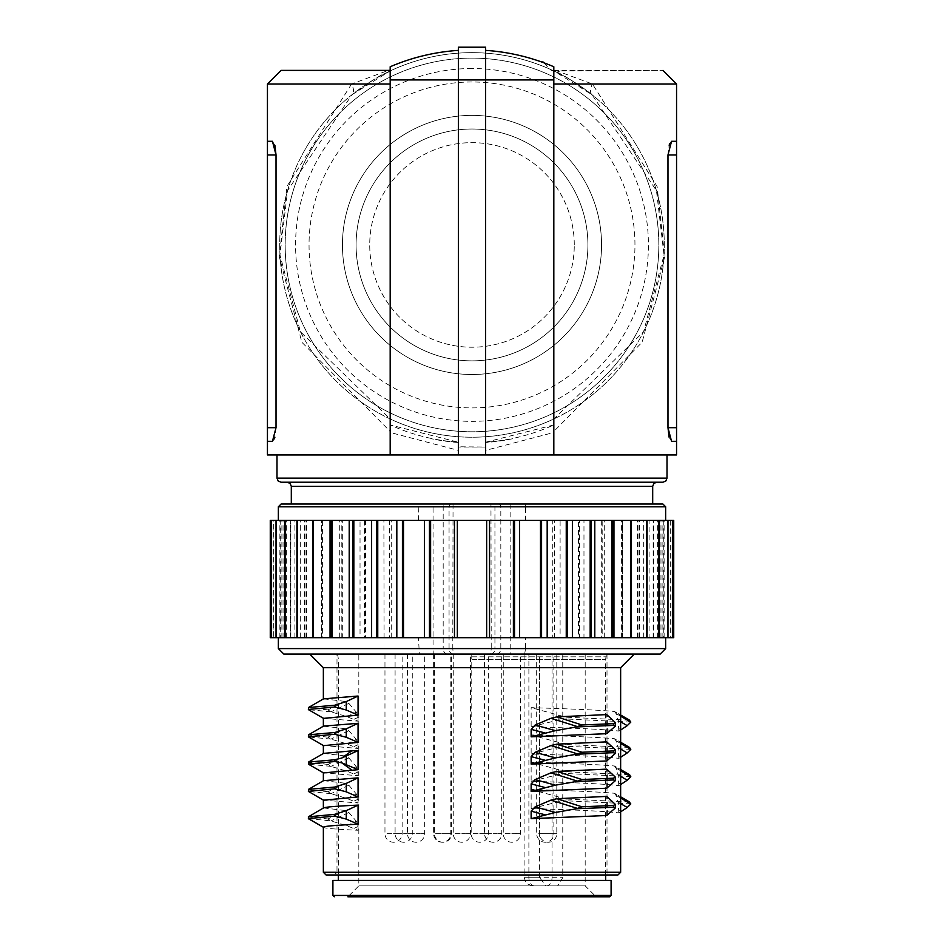 <?xml version="1.0" encoding="UTF-8"?>
<svg xmlns="http://www.w3.org/2000/svg" width="944" height="944" viewBox="0 0 944 944"><rect width="100%" height="100%" fill="white"/><g stroke="black" fill="none" stroke-linecap="round" stroke-linejoin="round"><path stroke-width="0.71" stroke-dasharray="4.72 3.54" d="M309.715 654.062L606.331 654.062L358.814 654.062L585.186 654.062L562.766 654.062L562.766 877.708L557.609 885.885L585.186 885.885L358.814 885.885L557.609 885.885L546.045 885.885L539.626 877.708L524.097 877.708L562.766 877.708M358.059 830.272L358.059 826.484L356.313 821.233L348.832 812.477L345.598 810.566L327.957 818.967L330.813 820.891L346.778 825.693L358.059 830.272C335.297 829.269 323.733 828.254 323.355 827.251M323.544 807.934L345.598 810.566M358.059 803.002L358.059 799.214L356.313 793.951L348.832 785.207L345.598 783.284L327.957 791.686L330.813 793.621L346.778 798.423L358.059 803.002L323.355 800.087M323.544 780.664L345.598 783.284M358.059 775.732L358.059 771.932L356.313 766.681L348.832 757.938L345.598 756.014L327.957 764.416L330.813 766.339L346.778 771.142L358.059 775.732L323.355 772.806M323.544 753.395L345.598 756.014M358.059 748.45L358.059 744.663L356.313 739.4L348.832 730.656L345.598 728.744L327.957 737.146L330.813 739.069L346.778 743.872L358.059 748.45L323.355 745.536M323.544 726.113L345.598 728.744M358.059 721.181L358.059 717.381L356.313 712.13L348.832 703.386L345.598 701.463L327.957 709.864L330.966 711.847L346.778 716.59L358.059 721.181L323.355 718.266M323.544 698.843L345.598 701.463M620.645 811.864L618.816 812.926C608.88 811.474 579.651 810.023 531.142 808.571L531.142 789.479C572.678 790.742 600.431 791.992 614.402 793.255L620.645 796.901M620.645 784.582L618.816 785.656C608.88 784.204 579.651 782.753 531.142 781.302L531.142 762.209C572.678 763.46 600.431 764.723 614.402 765.985L620.645 769.62M620.645 757.312L618.816 758.386C608.88 756.923 579.651 755.471 531.142 754.02L531.142 734.928C572.678 736.19 600.431 737.453 614.402 738.704L620.645 742.35M620.645 730.042L618.816 731.104C608.88 729.653 579.651 728.202 531.142 726.75L531.142 707.658C572.678 708.92 600.431 710.171 614.402 711.434L620.645 715.08M587.911 244.944A115.911 115.911 0 0 0 472 129.021A115.911 115.911 0 0 1 587.911 244.944A115.911 115.911 0 0 1 472 360.856A115.911 115.911 0 0 1 356.089 244.944A115.911 115.911 0 0 1 472 129.021A115.911 115.911 0 0 0 356.089 244.944A115.911 115.911 0 0 0 472 360.856A115.911 115.911 0 0 0 587.911 244.944M443.019 654.062L451.61 654.062L443.019 654.062M479.764 654.062L488.355 654.062L479.764 654.062M493.216 654.062L484.626 654.062L493.216 654.062M493.134 654.062L484.543 654.062L493.134 654.062M442.205 654.062L450.807 654.062L442.205 654.062M403.678 654.062L395.088 654.062L403.678 654.062M393.554 654.062L402.144 654.062L393.554 654.062M416.068 654.062L407.478 654.062L416.068 654.062M461.852 654.062L453.25 654.062L461.852 654.062M511.849 654.062L520.439 654.062L511.849 654.062M545.266 654.062L553.868 654.062L545.266 654.062M548.216 654.062L556.807 654.062L548.216 654.062M556.807 654.062L556.807 833.658A8.59 8.59 0 0 1 548.216 842.249A8.59 8.59 0 0 1 539.626 833.658L556.807 833.658L539.626 833.658L539.626 654.062L524.097 654.062L562.766 654.062M472 659.325L605.647 659.325L472 659.325M472 656.788L606.331 656.788L472 656.788M617.919 874.982L326.081 874.982M618.816 731.104L618.119 720.331L615.984 713.475L614.402 711.434L620.645 714.986M323.355 808.052L308.358 816.82L327.957 818.967M308.358 818.59L330.813 820.891M348.832 812.477L330.966 820.938M346.778 825.693L356.313 821.233M348.832 785.207L330.966 793.668M327.957 791.686L308.358 789.538M330.813 793.621L308.523 791.509M346.778 798.423L356.313 793.951M348.832 757.938L330.966 766.386M327.957 764.416L308.358 762.268M330.813 766.339L308.523 764.239M346.778 771.142L356.313 766.681M348.832 730.656L330.966 739.117M327.957 737.146L308.358 734.998M330.813 739.069L308.523 736.969M346.778 743.872L356.313 739.4M348.832 703.386L330.966 711.847M327.957 709.864L308.358 707.717M330.813 711.788L308.523 709.687M346.778 716.59L356.313 712.13M606.721 788.228L606.721 769.136M606.721 760.958L606.721 741.866M606.721 733.689L606.721 714.596M539.626 877.708L539.626 654.062L337.669 654.062L634.285 654.062M389.376 637.696L418.475 637.696L384.09 637.696L389.376 637.696L389.376 520.415L383.193 520.415L383.889 520.415L384.09 637.696L383.193 637.696L383.889 637.696M389.376 520.415L383.889 520.415M391.701 637.696L391.701 520.415M418.475 520.415L418.9 504.049L433.154 504.049L433.06 506.775L278.35 506.775M665.65 648.599L525.525 648.599L524.663 654.062L419.337 654.062L418.475 637.696M662.924 482.231L281.076 482.231M472 454.949L667.007 454.949L472 454.949M676.553 141.293L676.553 441.32L671.55 441.32L676.553 441.32L671.55 441.32L669.143 437.367M676.553 427.679L667.974 427.679L667.974 154.934L669.143 145.246M669.626 143.736L671.29 141.34M553.821 70.387L662.924 70.387L553.821 70.93L591.982 94.683L656.469 190.664L664.021 255.069L643.584 331.745L553.821 418.947A192.281 192.281 0 0 1 390.179 418.947L390.179 431.455L301.879 342.283L279.259 256.697L286.905 186.416L351.546 84.016A13.641 6.75 51.4 0 1 352.018 94.683L390.179 70.93A192.281 192.281 0 0 1 472 52.652A192.281 192.281 0 0 0 279.719 244.944A192.281 192.281 0 0 0 472 437.225A192.281 192.281 0 0 0 664.281 244.944A192.281 192.281 0 0 0 472 52.652A192.281 192.281 0 0 1 664.281 244.944A192.281 192.281 0 0 1 472 437.225A192.281 192.281 0 0 1 279.719 244.944A192.281 192.281 0 0 1 553.821 70.93L553.821 66.764A207.291 207.291 0 0 0 485.641 50.374L485.641 454.949L553.821 454.949L553.821 70.387M555.591 70.387L592.454 84.016L657.107 186.475L664.729 256.78L642.144 342.247L553.821 431.455L553.821 424.953A197.744 197.744 0 0 1 512.911 438.405L512.911 438.677A198.016 198.016 0 0 1 485.641 442.488A198.016 198.016 0 0 0 512.911 438.677L512.911 438.405A197.744 197.744 0 0 1 485.641 442.205L485.641 447.043L458.359 446.772L458.359 454.949L458.359 450.371L390.179 432.482L390.179 418.947L300.44 331.781L279.979 255.033L287.542 190.641L352.018 94.683C391.63 66.635 379.759 77.443 390.179 70.93L390.179 454.949L458.359 454.949L458.359 47.2L485.641 47.2L485.641 50.374M390.179 70.387L390.179 66.764A207.291 207.291 0 0 1 458.359 50.374M272.651 441.296L267.447 441.32L272.45 441.32L267.447 441.32L267.447 141.293M272.45 141.293L274.857 145.246M267.447 427.679L276.026 427.679L276.026 154.934L267.447 154.934M276.026 427.679L274.857 437.367M274.374 438.854L272.71 441.273M472 360.856A115.911 115.911 0 0 0 587.911 244.944A115.911 115.911 0 0 0 472 129.021A115.911 115.911 0 0 0 356.089 244.944A115.911 115.911 0 0 0 472 360.856A115.911 115.911 0 0 0 587.911 244.944A115.911 115.911 0 0 0 472 129.021A115.911 115.911 0 0 0 356.089 244.944A115.911 115.911 0 0 0 472 360.856A115.911 115.911 0 0 0 587.911 244.944A115.911 115.911 0 0 0 472 129.021A115.911 115.911 0 0 1 587.911 244.944A115.911 115.911 0 0 1 472 360.856A115.911 115.911 0 0 0 587.911 244.944A115.911 115.911 0 0 0 472 129.021A115.911 115.911 0 0 0 356.089 244.944A115.911 115.911 0 0 0 472 360.856A115.911 115.911 0 0 0 587.911 244.944A115.911 115.911 0 0 0 472 129.021A115.911 115.911 0 0 0 356.089 244.944A115.911 115.911 0 0 0 472 360.856A115.911 115.911 0 0 1 356.089 244.944A115.911 115.911 0 0 1 472 129.021A115.911 115.911 0 0 0 356.089 244.944A115.911 115.911 0 0 0 472 360.856M574.282 244.944A102.282 102.282 0 0 0 472 142.662A102.282 102.282 0 0 0 369.718 244.944A102.282 102.282 0 0 0 472 347.215A102.282 102.282 0 0 0 574.282 244.944A102.282 102.282 0 0 1 472 347.215A102.282 102.282 0 0 1 369.718 244.944A102.282 102.282 0 0 1 472 142.662A102.282 102.282 0 0 1 574.282 244.944M472 374.497A129.552 129.552 0 0 1 342.448 244.944A129.552 129.552 0 0 1 472 115.38A129.552 129.552 0 0 1 601.552 244.944A129.552 129.552 0 0 1 472 374.497A129.552 129.552 0 0 1 342.448 244.944A129.552 129.552 0 0 1 472 115.38A129.552 129.552 0 0 1 601.552 244.944A129.552 129.552 0 0 1 472 374.497A129.552 129.552 0 0 0 601.552 244.944A129.552 129.552 0 0 0 472 115.38A129.552 129.552 0 0 0 342.448 244.944A129.552 129.552 0 0 0 472 374.497A129.552 129.552 0 0 0 601.552 244.944A129.552 129.552 0 0 0 472 115.38A129.552 129.552 0 0 0 342.448 244.944A129.552 129.552 0 0 0 472 374.497M472 58.115A186.829 186.829 0 0 1 658.829 244.944A186.829 186.829 0 0 1 472 431.774A186.829 186.829 0 0 1 285.171 244.944A186.829 186.829 0 0 1 472 58.115A186.829 186.829 0 0 0 285.171 244.944A186.829 186.829 0 0 0 472 431.774A186.829 186.829 0 0 0 658.829 244.944A186.829 186.829 0 0 0 472 58.115M458.359 450.371L458.359 442.488A198.016 198.016 0 0 1 431.089 438.677A198.016 198.016 0 0 0 458.359 442.488L458.359 446.772M431.089 438.405L431.089 438.405A197.744 197.744 0 0 1 390.179 424.953L458.359 442.205A197.744 197.744 0 0 1 431.089 438.405M267.447 454.949L390.179 454.949L390.179 432.482M390.179 454.949L390.179 431.455M267.447 84.016L351.546 84.016L388.409 70.387M676.553 84.016L592.454 84.016A13.641 6.75 128.6 0 0 591.982 94.683C537.384 55.2 561.149 81.857 542.906 61.749M553.821 431.455L553.821 454.949L676.553 454.949M553.821 424.953L485.641 442.205L485.641 450.371L553.821 432.482L553.821 424.953M553.821 454.949L553.821 432.482M485.641 446.772L485.641 450.371M485.641 454.949L458.359 454.949M485.641 447.043L458.359 447.043L485.641 447.043M472 482.231L656.788 482.231L472 482.231M472 504.049L652.693 504.049L472 504.049M662.924 504.049L433.154 504.049M281.076 504.049L418.9 504.049M525.1 504.049L525.525 506.775L665.65 506.775M419.337 654.062L283.802 654.062M660.198 654.062L524.663 654.062M364.549 520.415L364.549 637.696L365.54 637.696L365.54 520.415L342.707 520.415L342.707 637.696L278.35 637.696L672.789 637.696L661.968 637.696L670.865 637.696L670.865 520.415L578.46 520.415L578.46 637.696L579.451 637.696L579.451 520.415M342.707 520.415L670.865 520.415M313.373 520.415L312.594 520.415L313.373 520.415M299.46 520.415L296.923 520.415L299.46 520.415M365.54 520.415L270.267 520.415M364.549 637.696L360.03 637.696L360.03 520.415M365.54 637.696L360.03 637.696M342.707 637.696L322.4 637.696L322.4 520.415M341.822 637.696L341.822 520.415M339.309 637.696L339.309 520.415M322.4 637.696L321.479 637.696L321.479 520.415M321.621 637.696L321.621 520.415M321.515 637.696L304.995 637.696L304.995 520.415M304.995 637.696L290.846 637.696L290.846 520.415M304.346 637.696L304.346 520.415M306.576 637.696L306.576 520.415M290.846 637.696L280.226 637.696L280.226 520.415M290.339 637.696L290.339 520.415L290.327 637.696M294.894 637.696L294.894 520.415M280.226 637.696L273.335 637.696L273.335 520.415M279.872 637.696L279.872 520.415M286.657 637.696L286.657 520.415M273.335 637.696L279.79 637.696L270.314 637.696L270.314 520.415M273.135 637.696L273.135 520.415M282.032 637.696L282.032 520.415M281.1 637.696L281.1 520.415M276.026 637.696L281.914 637.696L276.026 637.696M283.884 637.696L283.884 520.415M284.651 637.696L288.899 637.696L284.651 637.696M300.31 637.696L300.31 520.415M296.923 637.696L299.46 637.696L296.923 637.696M313.632 637.696L313.632 520.415M312.594 637.696L313.373 637.696L312.594 637.696M630.627 637.696L631.406 637.696L630.627 637.696M644.54 637.696L647.077 637.696L644.54 637.696M673.733 520.415L673.686 637.696L657.343 637.696L664.128 637.696L664.128 520.415M670.665 520.415L670.665 637.696L650.251 637.696L653.661 637.696L653.661 520.415L653.673 637.696L641.377 637.696L650.251 637.696L649.106 637.696L649.106 520.415L583.97 520.415L583.97 637.696L579.451 637.696M663.774 520.415L663.774 637.696L649.106 637.696M639.654 637.696L626.663 637.696L641.377 637.696L637.991 637.696L639.654 637.696L639.654 520.415M622.379 637.696L608.939 637.696L626.663 637.696L622.379 637.696L622.379 520.415M578.46 637.696L608.939 637.696L602.178 637.696L602.178 520.415M601.293 520.415L601.293 637.696L583.97 637.696M583.97 520.415L560.111 520.415L560.111 637.696M496.579 654.062A5.452 4.236 90 0 0 500.816 648.599L525.525 648.599L525.525 637.696L559.91 637.696L554.624 637.696L554.624 520.415L559.91 520.415L525.525 520.415L525.525 506.775L433.06 506.775L433.06 648.599L443.184 648.599L443.184 506.775A2.726 2.124 -90 0 1 445.297 504.049M560.111 520.415L578.46 520.415M601.293 637.696L602.178 637.696M604.691 637.696L604.691 520.415M621.6 637.696L621.6 520.415M622.521 637.696L622.521 520.415M639.005 637.696L639.005 520.415M637.424 637.696L637.424 520.415M653.154 637.696L653.154 520.415M657.343 637.696L657.343 520.415L659.054 520.415L649.106 520.415M661.968 637.696L661.968 520.415L664.21 520.415L657.343 520.415M673.686 520.415L661.968 520.415M662.9 637.696L662.9 520.415M660.116 637.696L660.116 520.415M643.69 637.696L643.69 520.415M630.368 637.696L630.368 520.415M525.525 637.696L552.299 637.696L552.299 520.415L554.624 520.415M552.299 520.415L525.525 520.415M552.299 637.696L554.624 637.696M618.816 758.386L618.119 747.601L615.984 740.745L614.402 738.704L620.645 742.255M615.984 740.745L620.645 743.471M630.828 749.347L566.093 746.244L566.093 744.474L531.142 734.928M531.142 754.02L558.246 747.353L566.093 746.244M629.353 747.424L566.093 744.474M618.816 785.656L618.119 774.882L615.984 768.027L614.402 765.985L620.645 769.537M615.984 768.027L620.645 770.741M630.828 776.617L566.093 773.514L566.093 771.744L531.142 762.209M531.142 781.302L558.246 774.623L566.093 773.514M629.353 774.694L566.093 771.744M618.816 812.926L618.119 802.152L615.984 795.296L614.402 793.255L620.645 796.807M615.984 795.296L620.645 798.022M630.828 803.899L566.093 800.795L566.093 799.025L531.142 789.479M531.142 808.571L558.246 801.904L566.093 800.795M629.353 801.975L566.093 799.025M606.721 815.51L606.721 796.417M531.142 726.75L558.246 720.083L566.093 718.974L566.093 717.204L531.142 707.658M615.984 713.475L620.645 716.201M629.353 720.154L566.093 717.204M630.828 722.077L566.093 718.974M472 874.982L609.741 874.982L472 874.982M472 654.062L336.996 654.062L336.996 872.256L472 872.256L323.355 872.256M332.902 880.433L611.098 880.433M609.741 896.8L347.899 896.8L596.101 896.8L347.899 896.8L358.814 885.885L358.814 654.062M323.355 667.691L620.645 667.691M447.421 654.062A5.452 4.236 90 0 1 443.184 648.599L449.061 648.599A5.452 4.236 90 0 0 453.297 654.062L452.778 648.599L491.222 648.599L490.963 504.049M434.429 654.062L434.429 833.658L443.019 833.658L434.429 833.658A8.59 8.59 0 0 0 443.019 842.249A8.59 8.59 0 0 0 451.61 833.658L443.019 833.658L451.61 833.658L451.61 654.062M471.174 654.062L471.174 833.658L479.764 833.658L471.174 833.658A8.59 8.59 0 0 0 479.764 842.249A8.59 8.59 0 0 0 488.355 833.658L479.764 833.658L488.355 833.658L488.355 654.062M484.626 654.062L484.626 833.658L493.216 833.658L484.626 833.658A8.59 8.59 0 0 0 493.216 842.249A8.59 8.59 0 0 0 501.807 833.658L493.216 833.658L501.807 833.658L501.807 654.062M484.543 654.062L484.543 833.658L493.134 833.658L484.543 833.658A8.59 8.59 0 0 0 493.134 842.249A8.59 8.59 0 0 0 501.724 833.658L493.134 833.658L501.724 833.658L501.724 654.062M433.615 654.062L433.615 833.658L442.205 833.658L433.615 833.658A8.59 8.59 0 0 0 442.205 842.249A8.59 8.59 0 0 0 450.807 833.658L442.205 833.658L450.807 833.658L450.807 654.062M395.088 654.062L395.088 833.658L403.678 833.658L395.088 833.658A8.59 8.59 0 0 0 403.678 842.249A8.59 8.59 0 0 0 412.268 833.658L403.678 833.658L412.268 833.658L412.268 654.062M384.963 654.062L384.963 833.658L393.554 833.658L384.963 833.658A8.59 8.59 0 0 0 393.554 842.249A8.59 8.59 0 0 0 402.144 833.658L393.554 833.658L402.144 833.658L402.144 654.062M407.478 654.062L407.478 833.658L416.068 833.658L407.478 833.658A8.59 8.59 0 0 0 416.068 842.249A8.59 8.59 0 0 0 424.658 833.658L416.068 833.658L424.658 833.658L424.658 654.062M453.25 654.062L453.25 833.658L461.852 833.658L453.25 833.658A8.59 8.59 0 0 0 461.852 842.249A8.59 8.59 0 0 0 470.442 833.658L461.852 833.658L470.442 833.658L470.442 654.062M503.258 654.062L503.258 833.658L511.849 833.658L503.258 833.658A8.59 8.59 0 0 0 511.849 842.249A8.59 8.59 0 0 0 520.439 833.658L511.849 833.658L520.439 833.658L520.439 654.062M536.676 654.062L536.676 833.658L545.266 833.658L536.676 833.658A8.59 8.59 0 0 0 545.266 842.249A8.59 8.59 0 0 0 553.868 833.658L545.266 833.658L553.868 833.658L553.868 654.062M534.682 885.885A8.177 5.782 -90 0 1 528.888 877.708L528.888 654.062M546.246 885.885A8.177 5.782 90 0 0 552.039 877.708L552.039 654.062M620.645 872.256L336.996 872.256L334.259 874.982M620.999 729.83L618.816 728.556M354 828.395L358.059 826.484M354 801.114L358.059 799.214M354 773.844L358.059 771.932M354 746.574L358.059 744.663M354 719.293L358.059 717.381M607.393 787.803L607.393 769.572M607.393 760.534L607.393 742.291M607.393 733.252L607.393 715.021M278.35 648.599L433.06 648.599L433.249 654.062M291.307 486.313L652.693 486.313M667.007 478.136L276.993 478.136M676.553 154.934L667.974 154.934M472 81.986A162.958 162.958 0 0 0 309.042 244.944A162.958 162.958 0 0 0 472 407.902A162.958 162.958 0 0 0 634.958 244.944A162.958 162.958 0 0 0 472 81.986M472 68.523A176.422 176.422 0 0 0 295.578 244.944A176.422 176.422 0 0 0 472 421.354A176.422 176.422 0 0 0 648.422 244.944A176.422 176.422 0 0 0 472 68.523M498.703 504.049A2.726 2.124 -90 0 1 500.816 506.775L500.816 648.599L494.939 648.599L494.939 506.775A2.726 2.124 -90 0 0 492.827 504.049M453.037 504.049L452.778 648.599L449.061 648.599L449.061 506.775A2.726 2.124 -90 0 1 451.173 504.049M510.846 504.049L510.751 654.062M490.703 654.062A5.452 4.236 90 0 0 494.939 648.599L491.222 648.599L490.703 654.062M620.645 749.076L618.119 747.601M620.999 757.112L618.816 755.837M558.246 747.353L558.246 742.94M620.645 776.357L618.119 774.882M620.999 784.381L618.816 783.107M558.246 774.623L558.246 770.21M620.645 803.627L618.119 802.152M620.999 811.651L618.816 810.377M558.246 801.904L558.246 797.491M607.393 815.073L607.393 796.842M558.246 720.083L558.246 715.67M620.645 721.806L618.119 720.331M472 872.256L607.004 872.256L472 872.256M611.098 895.431L332.902 895.431M585.186 654.062L585.186 885.885L596.101 896.8M524.097 654.062L524.097 877.708L526.492 883.49L532.286 885.885M605.647 874.982L605.647 659.325L606.331 654.062M458.359 442.205L449.379 441.379M485.641 442.205L494.998 441.332M607.004 654.062L607.004 872.256L609.741 874.982M337.669 654.062L338.353 659.325L338.353 874.982"/><path stroke-width="1.42" d="M323.544 807.934L308.358 816.82L308.523 818.79L323.355 827.251C323.733 826.236 335.297 825.233 358.059 824.218L358.059 805.126C335.297 806.141 323.733 807.144 323.355 808.158M358.059 777.856L323.544 780.664L308.523 789.349L334.837 787.036L346.271 783.39L358.059 777.856L358.059 796.948L346.271 791.839L334.837 788.806L334.837 787.036M308.523 789.349L308.523 791.509L323.544 800.193L358.059 796.948M351.746 750.881L323.544 753.395L308.523 762.068L334.837 759.767L341.693 758.056L358.059 750.586L351.746 750.881L341.693 758.056M308.523 762.068L308.523 764.239L323.544 772.924L358.059 769.679L358.059 750.586M358.059 723.305L323.544 726.113L308.523 734.798L334.837 732.497L346.271 728.839L358.059 723.305L358.059 742.397L346.271 737.288L334.837 734.267L334.837 732.497M308.523 734.798L308.523 736.969L323.544 745.642L358.059 742.397M358.059 696.035L323.544 698.843L308.523 707.516L334.837 705.215L346.271 701.557L358.059 696.035L358.059 715.127L346.271 710.018L334.837 706.985L334.837 705.215M308.523 707.516L308.523 709.687L323.544 718.372L358.059 715.127M581.941 806.801L576.477 808.76L555.414 812.454L531.142 818.66L531.142 811.167L535.118 806.872L550.966 800.099L556.877 798.707L581.941 806.801L613.411 805.468L615.264 804.3L606.721 796.417L556.877 798.707M581.941 779.532L576.477 781.49L555.414 785.184L531.142 791.379L531.142 783.898L535.118 779.591L550.966 772.829L556.877 771.425L581.941 779.532L613.411 778.198L615.264 777.03L606.721 769.136L556.877 771.425M581.941 752.25L576.477 754.221L555.414 757.914L531.142 764.109L531.142 756.616L535.118 752.321L550.966 745.548L556.877 744.155L581.941 752.25L613.411 750.917L615.264 749.748L606.721 741.866L556.877 744.155M620.645 716.201L630.793 722.113L627.241 725.665L620.645 730.042M308.358 816.82L334.837 814.318L346.271 810.66L358.059 805.126M323.355 698.949L323.355 667.691L620.645 667.691L620.645 872.256L323.355 872.256L323.355 827.251L308.358 818.59L334.837 816.088L334.837 814.318M358.059 824.218L346.271 819.109L334.837 816.088M308.358 791.32L334.837 788.806M358.059 769.679L341.693 762.799L334.837 761.537L334.837 759.767M308.358 764.038L334.837 761.537M308.358 736.768L334.837 734.267M308.358 709.487L334.837 706.985M576.477 781.49L613.411 779.968L613.411 778.198M531.142 791.379L606.721 788.228L615.264 780.771L613.411 779.968M550.966 772.829L577.126 781.042M555.414 785.184L535.118 779.591M576.477 754.221L613.411 752.687L613.411 750.917M531.142 764.109L606.721 760.958L615.264 753.489L613.411 752.687M550.966 745.548L577.126 753.772M555.414 757.914L535.118 752.321M581.941 724.98L576.477 726.939L613.411 725.417L613.411 723.647L615.264 722.479L606.721 714.596L556.877 716.874L581.941 724.98L613.411 723.647M576.477 726.939L555.414 730.632L531.142 736.827L606.721 733.689L615.264 726.219L613.411 725.417M555.414 730.632L535.118 725.051L550.966 718.278L556.877 716.874M550.966 718.278L577.126 726.491M531.142 736.827L531.142 729.346L535.118 725.051M620.645 667.691L634.285 654.062L309.715 654.062L323.355 667.691M667.007 478.136L276.993 478.136L278.161 481.003L281.076 482.231L662.924 482.231L665.839 481.003L667.007 478.136L667.007 454.949M669.095 437.202L667.974 427.679L667.974 154.934L671.55 141.293L676.553 141.293L671.55 141.293L676.553 141.293L676.553 441.32L671.55 441.32L667.974 427.679L676.553 427.679M669.143 145.246L669.626 143.736M553.821 84.016L676.553 84.016L676.553 141.293L671.55 141.293M267.447 441.32L272.45 441.32L276.026 427.679L276.026 154.934L272.45 141.293L267.447 141.293L272.45 141.293L267.447 141.293L267.447 454.949L485.641 454.949L485.641 47.2L458.359 47.2L458.359 79.933L553.821 79.933L553.821 66.764A207.291 207.291 0 0 0 485.641 50.374M390.179 454.949L390.179 66.764A207.291 207.291 0 0 1 458.359 50.374M390.179 84.016L267.447 84.016L267.447 141.293L272.45 141.293M274.905 145.411L276.026 154.934L267.447 154.934M274.857 437.367L274.374 438.854M390.179 70.387L281.076 70.387L390.179 70.387M388.421 70.387L390.179 70.269M458.359 454.949L458.359 79.933L390.179 79.933M485.641 454.949L553.821 454.949L553.821 79.933M676.553 441.32L676.553 454.949L553.821 454.949M662.924 504.049L281.076 504.049L278.35 506.775L665.65 506.775L662.924 504.049M665.65 648.599L278.35 648.599L283.802 654.062L660.198 654.062L665.65 648.599L665.65 637.696M271.211 637.696L271.211 520.415L270.267 520.415L270.267 637.696L332.217 637.696L332.217 520.415L353.835 520.415L353.835 637.696L376.739 637.696L376.739 520.415L377.753 520.415L377.753 637.696L376.739 637.696M353.835 520.415L376.739 520.415M331.379 637.696L331.379 520.415L332.217 520.415M271.211 520.415L331.379 520.415M271.341 637.696L271.341 520.415M276.026 637.696L276.026 520.415M276.309 637.696L276.309 520.415M284.651 637.696L284.651 520.415M285.088 637.696L285.088 520.415M296.923 637.696L296.923 520.415M297.502 637.696L297.502 520.415M312.594 637.696L312.594 520.415M313.314 637.696L313.314 520.415M330.046 637.696L330.046 520.415M332.217 637.696L352.903 637.696L352.903 520.415M349.209 637.696L349.209 520.415M353.835 637.696L352.903 637.696M371.617 520.415L371.617 637.696M377.753 520.415L396.822 520.415L396.822 637.696L377.753 637.696M402.427 637.696L402.427 520.415L403.513 520.415L403.513 637.696L396.822 637.696M396.822 520.415L402.427 520.415M403.513 520.415L424.505 520.415L424.505 637.696L403.513 637.696M429.473 637.696L429.473 520.415L430.606 520.415L430.606 637.696L424.505 637.696M424.505 520.415L429.473 520.415M430.606 520.415L454.465 520.415L454.465 637.696L430.606 637.696M454.465 637.696L457.344 637.696L457.344 520.415L454.465 520.415M566.247 520.415L547.178 520.415L547.178 637.696L566.247 637.696L566.247 520.415L673.733 520.415L673.733 637.696L672.789 637.696L672.789 520.415M566.247 637.696L567.261 637.696L567.261 520.415M567.261 637.696L590.165 637.696L590.165 520.415M591.097 520.415L591.097 637.696L611.783 637.696L611.783 520.415M612.621 520.415L612.621 637.696L630.686 637.696L630.686 520.415M631.406 520.415L631.406 637.696L646.498 637.696L646.498 520.415M647.077 520.415L647.077 637.696L658.912 637.696L658.912 520.415M672.789 637.696L672.659 520.415M667.974 520.415L667.974 637.696L672.659 637.696M667.974 637.696L667.691 520.415M659.349 520.415L659.349 637.696L667.691 637.696M631.406 637.696L630.686 637.696M613.954 637.696L613.954 520.415M612.621 637.696L611.783 637.696M594.791 637.696L594.791 520.415M591.097 637.696L590.165 637.696M572.383 520.415L572.383 637.696M457.344 637.696L486.656 637.696L486.656 520.415L457.344 520.415M486.656 520.415L489.535 520.415L489.535 637.696L486.656 637.696M513.394 520.415L514.527 520.415L514.527 637.696L513.394 637.696L513.394 520.415L489.535 520.415M514.527 520.415L519.495 520.415L519.495 637.696L514.527 637.696M540.487 520.415L541.573 520.415L541.573 637.696L540.487 637.696L540.487 520.415L519.495 520.415M541.573 520.415L547.178 520.415M513.394 637.696L489.535 637.696M540.487 637.696L519.495 637.696M541.573 637.696L547.178 637.696M620.645 742.35L629.695 747.542L620.645 742.255M620.645 743.471L630.793 749.394L627.241 752.934L620.645 757.312M629.353 747.424L630.793 749.394M620.645 769.62L629.695 774.812L620.645 769.537M620.645 770.741L630.793 776.664L627.241 780.204L620.645 784.582M629.353 774.694L630.793 776.664M620.645 796.901L629.695 802.081L620.645 796.807M620.645 798.022L630.793 803.946L627.241 807.486L620.645 811.864M629.353 801.975L630.793 803.946M323.355 872.256L326.081 874.982L617.919 874.982L620.645 872.256M576.477 808.76L613.411 807.238L613.411 805.468M531.142 818.66L606.721 815.51L615.264 808.04L613.411 807.238M550.966 800.099L577.126 808.312M555.414 812.454L535.118 806.872M620.645 715.08L629.695 720.26L620.645 714.986M629.353 720.154L630.793 722.113M336.996 654.062L472 654.062M611.098 895.431L611.098 880.433L332.902 880.433L332.902 895.431L611.098 895.431L609.741 896.8L347.899 896.8M346.271 819.109L346.271 810.66M346.271 791.839L346.271 783.39M341.693 762.799L351.746 769.974M346.271 764.557L346.271 756.109M346.271 737.288L346.271 728.839M346.271 710.018L346.271 701.557M545.066 787.52L531.142 783.898M545.066 760.239L531.142 756.616M545.066 732.969L531.142 729.346M652.693 504.049L652.693 486.313L291.307 486.313L290.127 483.446L287.212 482.231M676.553 154.934L667.974 154.934M267.447 427.679L276.026 427.679M627.241 752.934L620.645 749.076M627.241 780.204L620.645 776.357M627.241 807.486L620.645 803.627M545.066 814.79L531.142 811.167M627.241 725.665L620.645 721.806M323.355 808.052L323.355 799.981M323.355 780.771L323.355 772.699M323.355 753.501L323.355 745.43M323.355 726.219L323.355 718.148M615.264 780.771L615.264 777.03M615.264 753.489L615.264 749.748M615.264 726.219L615.264 722.479M676.553 84.016L662.924 70.387M267.447 84.016L281.076 70.387M543.248 62.564L542.906 61.749M276.993 478.136L276.993 454.949M652.693 486.313L653.873 483.446L656.788 482.231M291.307 504.049L291.307 486.313M278.35 648.599L278.35 637.696M665.65 520.415L665.65 506.775M278.35 520.415L278.35 506.775M615.264 808.04L615.264 804.3M338.353 880.433L338.353 874.982M605.647 880.433L605.647 874.982M332.902 895.431L334.259 896.8"/></g></svg>
